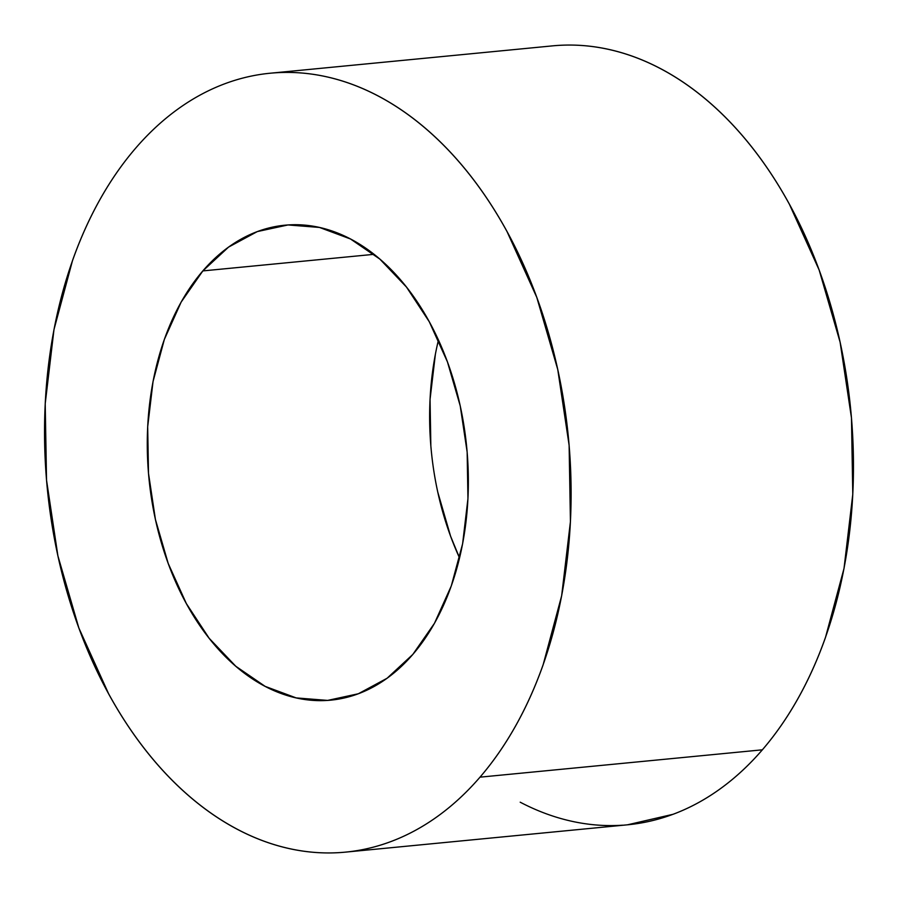 <?xml version="1.0" encoding="UTF-8"?>
<svg xmlns="http://www.w3.org/2000/svg" width="898" height="898" viewBox="0 0 898 898"><rect width="100%" height="100%" fill="white"/><g stroke="black" fill="none" stroke-linecap="round" stroke-linejoin="round"><path stroke-width="1.35" d="M412.811 654.44A238.576 159.642 84.5 0 1 330.823 700.148A238.576 159.642 84.5 0 1 161.763 544.098A238.576 159.642 84.5 0 1 202.836 270.915L374.051 254.325L202.836 270.915L228.552 247.107L257.311 231.583L288.011 224.949L319.475 227.441L350.489 238.98L379.865 259.107L406.48 287.068L429.289 321.765L447.44 361.883L460.225 405.874L467.151 452.053L467.948 498.637L462.605 543.84L451.301 585.923L434.486 623.268L412.811 654.44L387.094 678.248L358.336 693.761L327.635 700.406L296.172 697.903L265.146 686.375L235.77 666.237L209.167 638.287L186.346 603.579L168.207 563.461L155.421 519.471L148.496 473.302L147.687 426.718L153.042 381.515L164.345 339.433L181.149 302.087L202.836 270.915A238.576 159.642 84.5 0 1 284.823 225.207A238.576 159.642 84.5 0 1 453.872 381.257A238.576 159.642 84.5 0 1 412.811 654.44M438.449 340.028A238.576 159.642 -95.5 0 0 459.551 557.972L450.56 536.117L437.775 492.126M627.478 824.813L673.017 814.306C689.428 808.189 705.155 799.714 720.185 788.859C735.215 778.005 749.28 764.995 762.357 749.819A391.27 261.812 -95.5 0 0 829.707 301.795A391.27 261.812 -95.5 0 0 552.45 45.877L270.096 73.232A391.27 261.812 84.5 0 1 547.353 329.139A391.27 261.812 84.5 0 1 480.003 777.163L762.357 749.819C775.434 734.643 787.288 717.603 797.918 698.689C808.537 679.775 817.73 659.368 825.486 637.445L844.019 568.434L852.786 494.304L851.472 417.907L840.113 342.183L819.156 270.029L789.387 204.239C778.083 183.585 765.612 164.615 751.974 147.328C738.336 130.03 723.788 114.753 708.331 101.474C692.886 88.206 676.823 77.206 660.153 68.461C643.496 59.717 626.535 53.42 609.293 49.547C592.051 45.675 574.855 44.305 557.692 45.45M345.55 852.123L627.904 824.768A391.27 261.812 -95.5 0 0 762.357 749.819L480.003 777.163A391.27 261.812 84.5 0 1 345.55 852.123A391.27 261.812 84.5 0 1 68.293 596.205A391.27 261.812 84.5 0 1 135.643 148.181C122.566 163.357 110.712 180.397 100.082 199.311C89.463 218.225 80.27 238.632 72.513 260.555L53.981 329.566L45.214 403.696L46.528 480.093L57.887 555.817L78.844 627.971L108.613 693.761C119.917 714.415 132.388 733.385 146.026 750.672C159.664 767.97 174.212 783.247 189.669 796.526C205.114 809.794 221.177 820.794 237.847 829.539C254.504 838.283 271.465 844.58 288.707 848.453C305.949 852.325 323.145 853.695 340.308 852.55C357.46 851.405 374.253 847.779 390.664 841.662C407.075 835.544 422.79 827.058 437.831 816.203C452.861 805.349 466.915 792.339 480.003 777.163C493.081 761.998 504.934 744.947 515.553 726.044C526.183 707.13 535.365 686.712 543.133 664.789L561.654 595.778L570.432 521.648L569.119 445.251L557.759 369.527L536.791 297.384L507.033 231.583C495.73 210.94 483.259 191.97 469.62 174.672C455.971 157.386 441.434 142.097 425.978 128.829C410.532 115.561 394.469 104.55 377.8 95.805C361.131 87.072 344.181 80.764 326.939 76.891C309.698 73.019 292.49 71.66 275.338 72.805C258.175 73.939 241.394 77.576 224.983 83.694C208.572 89.811 192.846 98.286 177.815 109.141C162.785 119.995 148.72 133.005 135.643 148.181A391.27 261.812 84.5 0 1 270.096 73.232M520.2 802.195C536.869 810.928 553.819 817.236 571.061 821.109C588.302 824.981 605.51 826.34 622.662 825.195M430.849 445.947L430.052 399.363L435.395 354.16"/></g></svg>
